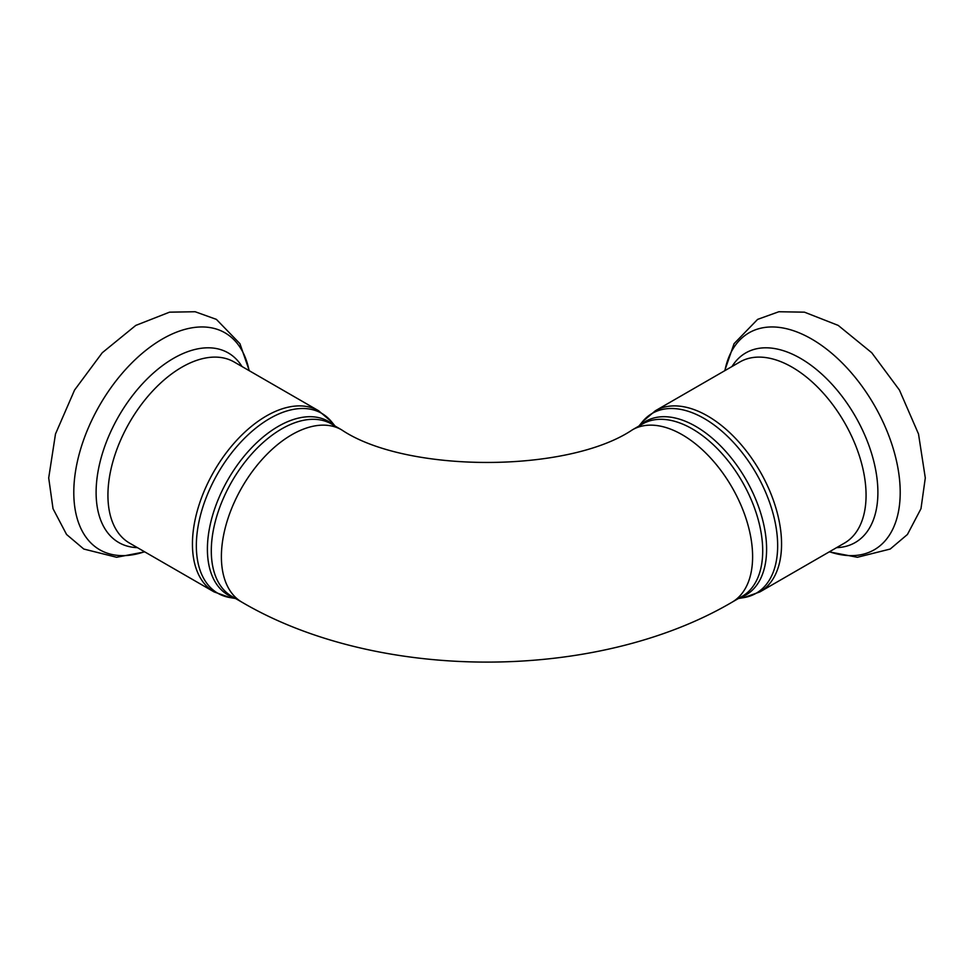 <?xml version="1.0" encoding="UTF-8"?>
<svg xmlns="http://www.w3.org/2000/svg" width="974" height="974" viewBox="0 0 974 974"><rect width="100%" height="100%" fill="white"/><g stroke="black" fill="none" stroke-linecap="round" stroke-linejoin="round"><path stroke-width="1.46" d="M234.454 597.866A100.261 57.88 -60 0 1 207.401 549.153A100.261 57.88 -60 0 1 255.091 444.266A100.261 57.88 -60 0 1 334.009 425.443M211.297 550.834A99.555 57.478 120 0 0 231.909 596.405L242.015 602.236A99.555 57.478 120 0 1 221.39 556.665A99.555 57.478 120 0 1 264.843 456.477A99.555 57.478 120 0 1 341.557 429.802L331.464 423.97A99.555 57.478 120 0 0 254.75 450.645A99.555 57.478 120 0 0 211.297 550.834M335.068 426.052L331.562 421.766A103.865 59.974 120 0 0 249.076 433.905A103.865 59.974 120 0 0 196.346 545.72A103.865 59.974 120 0 0 230.047 597.586L235.513 598.486M230.047 597.586L214.097 591.912A104.571 60.376 -60 0 1 192.438 544.04A104.571 60.376 -60 0 1 238.094 438.811A104.571 60.376 -60 0 1 318.668 410.784L331.562 421.766M214.097 591.912L129.591 543.127A104.571 60.376 -60 0 1 107.931 495.255A104.571 60.376 -60 0 1 153.588 390.014A104.571 60.376 -60 0 1 234.162 361.999L318.668 410.784M144.542 551.759A125.244 72.307 -60 0 1 73.793 492.43A125.244 72.307 -60 0 1 153.405 344.723A125.244 72.307 -60 0 1 249.113 370.631M137.419 547.644A109.478 63.2 -60 0 1 96.109 492.43A109.478 63.2 -60 0 1 154.927 371.703A109.478 63.2 -60 0 1 241.99 366.516M739.546 597.866A100.261 57.88 -120 0 0 766.599 549.153A100.261 57.88 -120 0 0 718.909 444.266A100.261 57.88 -120 0 0 639.991 425.443M341.557 429.802C406.097 473.327 567.903 473.327 632.443 429.802L642.536 423.97A99.555 57.478 60 0 1 719.25 450.645A99.555 57.478 60 0 1 762.703 550.834A99.555 57.478 60 0 1 742.091 596.405L731.985 602.236C596.161 682.056 377.839 682.056 242.015 602.236M638.932 426.052L642.438 421.766A103.865 59.974 60 0 1 724.924 433.905A103.865 59.974 60 0 1 777.654 545.72A103.865 59.974 60 0 1 743.953 597.586L738.487 598.486M632.443 429.802A99.555 57.478 60 0 1 709.157 456.477A99.555 57.478 60 0 1 752.61 556.665A99.555 57.478 60 0 1 731.985 602.236M655.332 410.784L739.838 361.999A104.571 60.376 -120 0 1 820.412 390.014A104.571 60.376 -120 0 1 866.069 495.255A104.571 60.376 -120 0 1 844.409 543.127L759.903 591.912A104.571 60.376 -120 0 0 781.562 544.04A104.571 60.376 -120 0 0 735.906 438.811A104.571 60.376 -120 0 0 655.332 410.784L642.438 421.766M829.458 551.759A125.244 72.307 -120 0 0 900.207 492.43A125.244 72.307 -120 0 0 820.595 344.723A125.244 72.307 -120 0 0 724.887 370.631M836.581 547.644A109.478 63.2 -120 0 0 877.891 492.43A109.478 63.2 -120 0 0 819.073 371.703A109.478 63.2 -120 0 0 732.01 366.516M249.307 370.741L239.933 343.676L216.386 319.375L195.153 311.741L169.549 312.167L135.776 325.413L102.258 352.746L74.584 390.026L55.494 433.966L48.7 477.942L53.022 508.696L66.561 534.47L83.788 549.044L116.612 557.274L144.736 551.868M759.903 591.912L743.953 597.586M724.693 370.741L734.067 343.676L757.614 319.375L778.847 311.741L804.451 312.167L838.224 325.413L871.742 352.746L899.416 390.026L918.506 433.966L925.3 477.942L920.978 508.696L907.439 534.47L890.212 549.044L857.388 557.274L829.264 551.868"/></g></svg>
